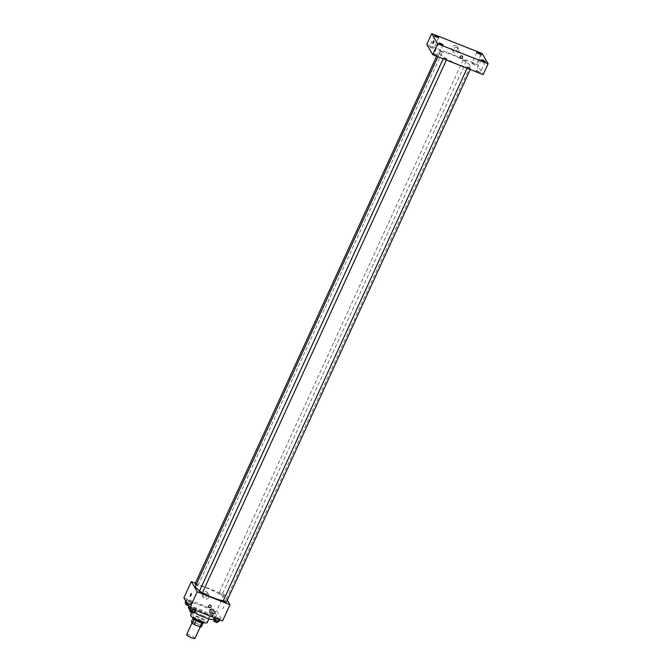 <?xml version="1.0" encoding="UTF-8"?>
<svg xmlns="http://www.w3.org/2000/svg" width="672" height="672" viewBox="0 0 672 672"><rect width="100%" height="100%" fill="white"/><g stroke="black" fill="none" stroke-linecap="round" stroke-linejoin="round"><path stroke-width="0.5" stroke-dasharray="3.36 2.52" d="M194.947 638.4A4.553 0.882 24.6 0 0 191.167 635.704A4.553 0.882 24.6 0 0 186.656 634.603M192.293 622.7A4.553 0.882 24.6 0 0 196.568 625.363A4.553 0.882 24.6 0 0 200.525 626.212A4.553 0.882 24.6 0 0 196.753 623.507A4.553 0.882 24.6 0 0 192.242 622.415A4.553 0.882 24.6 0 0 192.293 622.7M201.894 622.818L201.919 622.768A5.88 1.142 24.6 0 0 203.196 622.894L202.154 621.104A5.88 1.142 24.6 0 0 200.315 620.004L194.569 617.736L192.713 621.793L198.45 624.061A5.88 1.142 24.6 0 1 200.298 625.17L201.331 626.959M192.713 621.793A5.88 1.142 24.6 0 0 191.428 621.667M201.919 622.768L196.157 620.533M194.309 619.441L193.292 617.602L192.956 618.332M194.326 619.391A5.88 1.142 24.6 0 0 196.174 620.5M194.569 617.736A5.88 1.142 24.6 0 0 193.292 617.602M192.721 617.719A6.073 1.176 -155.4 0 1 198.736 619.181A6.073 1.176 -155.4 0 1 203.767 622.776M199.853 620.6A6.073 1.176 24.6 0 0 204.389 621.424A6.073 1.176 24.6 0 0 199.357 617.828A6.073 1.176 24.6 0 0 193.343 616.367A6.073 1.176 24.6 0 0 193.41 616.745A6.073 1.176 24.6 0 0 199.853 620.6M200.315 620.004L198.45 624.061M202.154 621.104L200.298 625.17M190.579 615.107A9.114 1.764 -155.4 0 1 199.601 617.291A9.114 1.764 -155.4 0 1 207.144 622.692M202.978 615.695A9.114 1.764 -155.4 0 1 193.217 609.344A9.114 1.764 -155.4 0 1 202.23 611.528A9.114 1.764 -155.4 0 1 209.782 616.93A9.114 1.764 -155.4 0 1 202.978 615.695M194.04 612.41A14.423 2.797 -155.4 0 1 189.731 609.37M188.378 607.135A14.423 2.797 -155.4 0 1 202.667 610.596A14.423 2.797 -155.4 0 1 214.612 619.147A14.423 2.797 -155.4 0 1 213.545 619.643M205.548 613.46A14.423 2.797 24.6 0 0 216.317 615.418A14.423 2.797 24.6 0 0 204.372 606.866A14.423 2.797 24.6 0 0 190.084 603.406A14.423 2.797 24.6 0 0 190.243 604.296A14.423 2.797 24.6 0 0 205.548 613.46M220.072 618.954L216.367 618.064L214.561 616.77L218.257 617.66L220.072 618.954L219.122 619.147L214.561 616.77L218.257 617.66L220.072 618.954L219.66 619.853M215.746 611.495L214.796 611.696L210.235 609.319L211.184 609.118L215.746 611.495L214.796 611.696L210.235 609.319L211.184 609.118L215.746 611.495L214.502 614.208L213.562 614.401L208.992 612.024L212.696 612.914L214.502 614.208M183.876 597.845L216.611 610.772L222.533 620.987M196.174 609.512L195.224 609.714L190.663 607.337L194.359 608.219L196.174 609.512L195.224 609.714L190.663 607.337L194.359 608.219L196.174 609.512L195.762 610.411M191.848 602.053L188.143 601.171L186.337 599.878L187.286 599.676L191.848 602.053L188.143 601.171L186.337 599.878L187.286 599.676L191.848 602.053L190.613 604.766L187.513 604.12M199.609 590.789A16.708 3.242 24.6 0 0 202.532 592.62M223.306 600.676A16.708 3.242 24.6 0 0 225.834 600.113A16.708 3.242 24.6 0 0 211.991 590.218A16.708 3.242 24.6 0 0 195.46 586.211M195.359 583.187L224.053 594.518L227.304 600.138M218.896 593.552L221.987 594.863L218.896 593.552M226.304 602.322L223.205 600.894M202.406 592.88L199.307 591.461M194.981 584.002L198.072 585.32L196.073 584.858M224.053 594.518L216.611 610.772M202.163 593.074A3.041 2.873 149.9 0 0 206.338 596.635A3.041 2.873 149.9 0 0 204.784 591.242A3.041 2.873 149.9 0 0 202.163 593.074M222.751 608.941L223.776 606.514L222.751 608.941M191.789 593.905L190.756 596.333L191.789 593.905M203.364 595.148A3.041 2.873 149.9 0 0 207.539 598.71A3.041 2.873 149.9 0 0 205.985 593.317A3.041 2.873 149.9 0 0 203.364 595.148M208.732 607.06A1.327 1.26 -30.1 0 1 209.832 605.119A1.327 1.26 -30.1 0 1 211.033 605.724M439.967 53.584A16.708 3.242 24.6 0 0 455.658 63.361A16.708 3.242 24.6 0 0 470.156 66.461A16.708 3.242 24.6 0 0 456.322 56.566A16.708 3.242 24.6 0 0 439.782 52.559A16.708 3.242 24.6 0 0 439.967 53.584M442.394 51.668L439.312 50.35L442.394 51.668M467.544 67.351L470.635 68.67L467.544 67.351M443.646 57.91L446.737 59.228L443.646 57.91M463.226 59.9L466.309 61.211L463.226 59.9M426.779 44.436L477.246 64.369L483.168 74.584M476.23 70.778A2.276 0.445 -155.4 0 1 476.204 70.644A2.276 0.445 -155.4 0 1 478.456 71.19A2.276 0.445 -155.4 0 1 480.346 72.534A2.276 0.445 -155.4 0 1 478.363 72.114A2.276 0.445 -155.4 0 1 476.23 70.778M433.944 54.079A2.276 0.445 -155.4 0 1 433.919 53.936A2.276 0.445 -155.4 0 1 436.17 54.482A2.276 0.445 -155.4 0 1 438.06 55.835A2.276 0.445 -155.4 0 1 436.086 55.406A2.276 0.445 -155.4 0 1 433.944 54.079M429.618 46.62A2.276 0.445 -155.4 0 1 429.593 46.486A2.276 0.445 -155.4 0 1 431.852 47.032A2.276 0.445 -155.4 0 1 433.734 48.376A2.276 0.445 -155.4 0 1 431.76 47.956A2.276 0.445 -155.4 0 1 429.618 46.62M471.904 63.328A2.276 0.445 -155.4 0 1 471.878 63.185A2.276 0.445 -155.4 0 1 474.138 63.731A2.276 0.445 -155.4 0 1 476.02 65.083A2.276 0.445 -155.4 0 1 474.046 64.655A2.276 0.445 -155.4 0 1 471.904 63.328M482.202 53.533L477.246 64.369M483.076 63.21L484.1 60.791L483.067 63.21M456.036 45.604A3.041 2.873 149.9 0 0 452.172 49.829A3.041 2.873 149.9 0 0 456.238 50.795A3.041 2.873 149.9 0 0 456.036 45.604M457.246 47.67A3.041 2.873 149.9 0 0 453.373 51.904A3.041 2.873 149.9 0 0 457.439 52.87A3.041 2.873 149.9 0 0 457.246 47.67M460.194 57.834A1.327 1.26 -30.1 0 1 461.882 55.978A1.327 1.26 -30.1 0 1 462.487 56.498M434.381 41.177L433.348 43.596L434.381 41.177M185.094 602.591L188.798 603.473L190.613 604.766M186.32 603.07L189.403 604.388L186.32 603.07M190.907 602.255L189.664 604.968M188.143 601.171L187.11 603.431M186.337 599.878L185.774 601.112M187.286 599.676L186.043 602.389M190.042 600.768L188.798 603.473M188.488 605.791L185.682 604.321M210.218 612.511L213.301 613.83L210.218 612.511M214.796 611.696L213.562 614.401M212.041 610.604L210.806 613.318M210.235 609.319L208.992 612.024M211.184 609.118L209.941 611.831M213.94 610.21L212.696 612.914M209.597 613.864L212.68 615.182L209.597 613.864M189.42 610.042L190.369 609.84L194.93 612.217M190.646 610.529L193.729 611.839L190.646 610.529M190.663 607.337L190.252 608.236M191.604 607.135L190.369 609.84M194.359 608.219L193.124 610.932M193.108 613.2L190.008 611.772M213.318 619.483L214.267 619.282L218.828 621.659M214.536 619.962L217.627 621.281L214.536 619.962M219.122 619.147L218.938 619.567M214.561 616.77L214.141 617.677M215.502 616.577L214.267 619.282M218.257 617.66L217.022 620.374M217.006 622.633L213.898 621.214M200.222 626.867L200.525 626.212M193.343 616.367L192.788 617.568M204.389 621.424L203.834 622.625M193.217 609.344L191.604 612.864M209.782 616.93L208.883 618.904M190.084 603.406L188.773 606.287M216.317 615.418L214.612 619.147M191.73 593.855L191.041 593.586M190.756 596.333L190.067 596.056M208.723 594.703L207.522 592.628M203.465 597.744L202.264 595.678M439.782 52.559L437.884 56.7M470.156 66.461L225.834 600.113M198.089 585.421L442.411 51.769M436.632 56.204L439.312 50.35M467.527 67.242L467.082 68.225M470.635 68.67L470.257 69.485M443.629 57.809L443.184 58.792M446.737 59.228L446.359 60.043M463.201 59.791L218.879 593.443M466.309 61.211L221.987 594.863M481.16 59.808L476.204 70.644M485.302 61.698L480.346 72.534M438.883 43.1L433.919 53.936M443.024 44.999L438.06 55.835M434.557 35.65L429.593 46.486M438.698 37.54L433.734 48.376M476.843 52.349L471.878 63.185M480.984 54.247L476.02 65.083M458.632 48.854L457.43 46.788M453.373 51.904L452.172 49.829M434.322 41.126L433.633 40.858M433.348 43.596L432.659 43.327M189.403 604.388L188.782 605.741M210.202 612.402L209.58 613.763M213.301 613.83L212.68 615.182"/><path stroke-width="1.01" d="M192.074 622.776L186.656 634.603A4.553 0.882 24.6 0 0 186.707 634.889A4.553 0.882 24.6 0 0 190.991 637.552A4.553 0.882 24.6 0 0 194.947 638.4L200.222 626.867M201.894 622.818L200.054 626.833A5.88 1.142 24.6 0 0 201.331 626.959L203.146 622.994M200.054 626.833L194.317 624.565A5.88 1.142 24.6 0 1 192.469 623.456L191.428 621.667L192.956 618.332M196.157 620.533L194.317 624.565M194.309 619.441L192.469 623.456M203.834 622.625L203.767 622.776A6.073 1.176 -155.4 0 1 199.231 621.953A6.073 1.176 -155.4 0 1 192.721 617.719L192.788 617.568M208.883 618.904L207.144 622.692A9.114 1.764 -155.4 0 1 200.34 621.449A9.114 1.764 -155.4 0 1 190.579 615.107L191.604 612.864M213.545 619.643A14.423 2.797 -155.4 0 1 203.843 617.182A14.423 2.797 -155.4 0 1 194.04 612.41M189.731 609.37A14.423 2.797 -155.4 0 1 188.378 607.135L188.773 606.287M227.304 600.138L229.975 604.733L222.533 620.987L189.798 608.059L183.876 597.845L191.318 581.591L195.359 583.187M229.975 604.733L197.24 591.805L189.798 608.059M208.69 605.926A1.327 1.26 -30.1 0 1 211.033 605.724A1.327 1.26 -30.1 0 1 210.512 607.48A1.327 1.26 -30.1 0 1 208.69 605.926M437.884 56.7L195.46 586.211A16.708 3.242 24.6 0 0 195.644 587.236A16.708 3.242 24.6 0 0 199.609 590.789M202.532 592.62A16.708 3.242 24.6 0 0 223.306 600.676M197.24 591.805L191.318 581.591M467.082 68.225L223.205 600.894L226.304 602.322L470.257 69.485M443.184 58.792L199.307 591.461L202.406 592.88L446.359 60.043M196.073 584.858L194.981 584.002L436.632 56.204M191.1 593.636L190.067 596.056L191.1 593.636M211.033 605.724L211.033 605.724A1.327 1.26 -30.1 0 1 210.512 607.48A1.327 1.26 -30.1 0 1 208.732 607.06L208.74 607.06M483.168 74.584L432.701 54.65L426.779 44.436L431.735 33.6L482.202 53.533L488.124 63.748L483.168 74.584M488.124 63.748L437.657 43.814L432.701 54.65M437.657 43.814L431.735 33.6M433.692 40.908L432.659 43.327L433.692 40.908M461.882 55.978A1.327 1.26 -30.1 0 1 461.975 58.254A1.327 1.26 -30.1 0 1 460.379 56.347A1.327 1.26 -30.1 0 1 461.882 55.978M478.54 52.66A2.276 0.445 24.6 0 0 476.843 52.349A2.276 0.445 24.6 0 0 476.868 52.492A2.276 0.445 24.6 0 0 479.002 53.819A2.276 0.445 24.6 0 0 480.984 54.247A2.276 0.445 24.6 0 0 478.54 52.66M436.254 35.96A2.276 0.445 24.6 0 0 434.557 35.65A2.276 0.445 24.6 0 0 434.582 35.784A2.276 0.445 24.6 0 0 436.724 37.12A2.276 0.445 24.6 0 0 438.698 37.54A2.276 0.445 24.6 0 0 436.254 35.96M440.58 43.411A2.276 0.445 24.6 0 0 438.883 43.1A2.276 0.445 24.6 0 0 438.908 43.243A2.276 0.445 24.6 0 0 441.042 44.57A2.276 0.445 24.6 0 0 443.024 44.999A2.276 0.445 24.6 0 0 440.58 43.411M482.866 60.11A2.276 0.445 24.6 0 0 481.16 59.808A2.276 0.445 24.6 0 0 481.186 59.942A2.276 0.445 24.6 0 0 483.328 61.278A2.276 0.445 24.6 0 0 485.302 61.698A2.276 0.445 24.6 0 0 482.866 60.11M462.487 56.498L462.487 56.498A1.327 1.26 -30.1 0 1 461.975 58.254A1.327 1.26 -30.1 0 1 460.194 57.834L460.194 57.834M187.513 604.12L185.094 602.591L185.774 601.112M187.11 603.431L186.908 603.876M186.136 603.33L185.699 604.422L188.488 605.791M195.762 610.411L194.93 612.217L193.99 612.419L191.226 611.335L189.42 610.042L190.252 608.236M195.04 610.126L193.99 612.419M192.284 609.034L191.226 611.335M190.462 610.781L190.025 611.881L193.108 613.2L193.544 612.242M219.66 619.853L218.828 621.659L217.879 621.86L213.318 619.483L214.141 617.677M218.938 619.567L217.879 621.86M216.174 618.475L215.124 620.768M214.36 620.222L213.923 621.323L217.006 622.633L217.442 621.684"/></g></svg>
